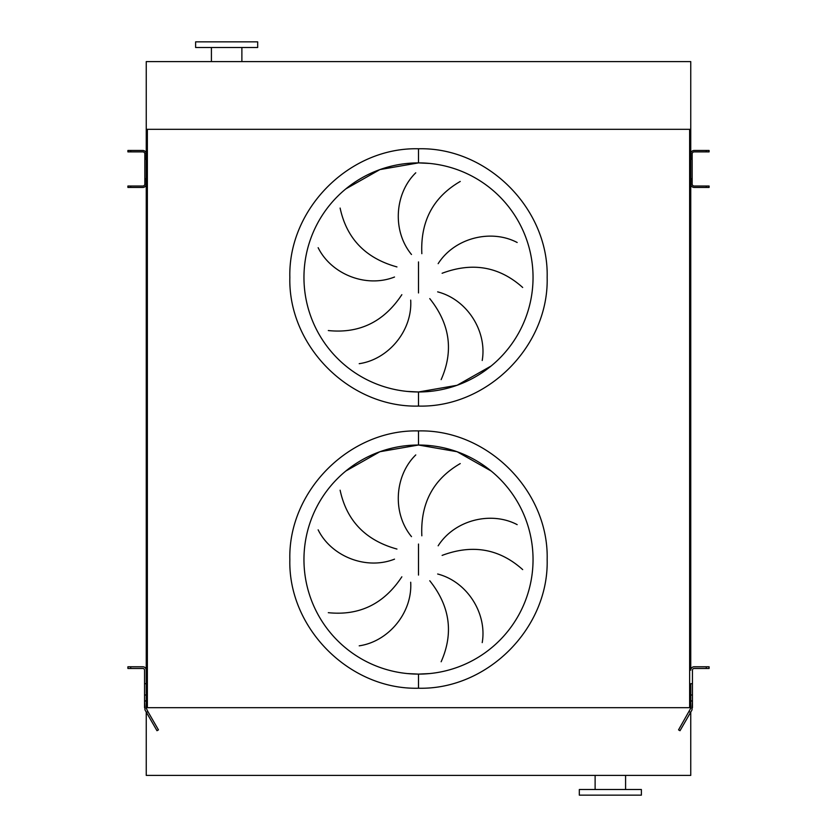 <?xml version="1.0" encoding="UTF-8"?>
<svg xmlns="http://www.w3.org/2000/svg" width="837" height="837" viewBox="0 0 837 837"><rect width="100%" height="100%" fill="white"/><g stroke="black" fill="none" stroke-linecap="round" stroke-linejoin="round"><path stroke-width="1.26" d="M407.274 391.423L418.5 391.978A114.543 114.543 0 0 0 533.043 277.434A114.543 114.543 0 0 0 418.5 162.891L379.914 169.587L345.827 188.89M418.5 162.891A114.543 114.543 0 0 0 303.957 277.434A114.543 114.543 0 0 0 418.5 391.978A114.543 114.543 0 0 0 533.043 277.434A114.543 114.543 0 0 0 418.5 162.891L429.726 163.435L418.5 162.891L418.5 148.777C349.751 147.009 288.074 208.685 289.843 277.434C288.074 346.183 349.751 407.86 418.5 406.081C487.249 407.86 548.926 346.183 547.157 277.434C548.926 208.685 487.249 147.009 418.5 148.777M418.5 391.978L457.086 385.282L491.173 365.978L457.086 385.282L418.5 391.978L418.5 406.081M340.115 208.068C346.675 238.65 365.623 258.267 396.947 266.919M394.52 277.016C365.905 288.284 331.117 274.044 318.144 247.689M328.303 330.552C359.429 333.754 383.942 321.795 401.844 294.687M410.695 300.106C412.568 330.803 388.274 359.491 359.209 363.687M411.49 254.5C391.925 230.761 394.719 193.274 415.769 172.799M407.274 673.565L418.5 674.109A114.543 114.543 0 0 0 533.043 559.566A114.543 114.543 0 0 0 418.5 445.022L379.914 451.718L345.827 471.022M418.5 445.022A114.543 114.543 0 0 0 303.957 559.566A114.543 114.543 0 0 0 418.5 674.109A114.543 114.543 0 0 0 533.043 559.566A114.543 114.543 0 0 0 418.5 445.022L457.086 451.718L491.173 471.022L457.086 451.718L418.5 445.022L418.5 430.919C487.249 429.14 548.926 490.817 547.157 559.566C548.926 628.315 487.249 689.991 418.5 688.223C349.751 689.991 288.074 628.315 289.843 559.566C288.074 490.817 349.751 429.14 418.5 430.919M418.5 674.109L429.726 673.565L418.5 674.109L418.5 688.223M340.115 490.2C346.675 520.792 365.623 540.409 396.947 549.051M394.52 559.147C365.905 570.426 331.117 556.176 318.144 529.831M328.303 612.684C359.429 615.886 383.942 603.937 401.844 576.819M410.695 582.238C412.568 612.946 388.274 641.634 359.209 645.829M411.49 536.632C391.925 512.903 394.719 475.406 415.769 454.93M460.245 463.583C433.189 479.277 420.383 503.361 421.838 535.816M438.149 545.808C454.669 519.871 491.193 510.947 517.172 524.642M522.686 569.61C499.396 548.727 472.539 543.987 442.114 555.402M441.141 661.764C453.811 633.159 450.013 606.145 429.758 580.742M437.657 574.004C467.433 581.705 487.207 613.678 482.217 642.617M146.245 129.316L690.755 129.316L690.755 61.603L146.245 61.603L146.245 694.992L144.55 694.992L144.55 683.703L146.245 683.703L146.245 670.165A3.39 3.39 0 0 0 142.855 666.775L130.718 666.775L130.718 668.47L142.855 668.47A1.695 1.695 0 0 1 144.55 670.165L144.55 683.703M692.45 707.683L692.45 701.437L692 709.943L680.01 730.711L678.545 729.864L690.755 708.248L690.755 700.464L690.755 707.683L689.636 707.683L689.636 129.316L147.364 129.316L147.364 707.683L146.245 707.683M689.636 707.683L147.364 707.683M690.755 129.316L690.755 153.862A3.39 3.39 0 0 1 694.145 150.472L709.096 150.472L709.096 151.884L694.145 151.884A1.977 1.977 0 0 0 692.168 153.862L692.168 184.046A1.977 1.977 0 0 0 694.145 186.023L709.096 186.023L709.096 187.436L706.282 187.436L706.282 186.023M706.282 187.436L694.145 187.436A3.39 3.39 0 0 1 690.755 184.046L690.755 670.165A3.39 3.39 0 0 1 694.145 666.775L709.096 666.775L709.096 668.47L706.282 668.47L706.282 666.775M460.245 181.451C433.189 197.145 420.383 221.219 421.838 253.684M441.141 379.621C453.811 351.017 450.013 324.013 429.758 298.61M437.657 291.862C467.433 299.562 487.207 331.536 482.217 360.485M438.149 263.676C454.669 237.739 491.193 228.815 517.172 242.5M522.686 287.478C499.396 266.595 472.539 261.855 442.114 273.27M579.319 795.15L641.383 795.15L641.383 789.511L579.319 789.511L579.319 795.15M625.584 789.511L625.584 775.397M595.117 789.511L595.117 775.397M690.755 712.088L690.755 775.397L146.245 775.397L146.245 712.088M211.416 47.489L211.416 61.603M241.883 47.489L241.883 61.603M257.681 41.85L195.617 41.85L195.617 47.489L257.681 47.489L257.681 41.85M692.168 183.941L690.755 183.941L690.755 153.966L692.168 153.966M127.904 150.472L142.855 150.472A3.39 3.39 0 0 1 146.245 153.862L144.832 153.862A1.977 1.977 0 0 0 142.855 151.884L127.904 151.884L127.904 150.472M130.718 186.023L130.718 187.436L127.904 187.436L127.904 186.023L142.855 186.023A1.977 1.977 0 0 0 144.832 184.046L144.832 153.966M130.718 187.436L142.855 187.436A3.39 3.39 0 0 0 146.245 184.046L144.832 183.941M692.45 694.992L690.755 694.992L690.755 700.464L692.45 701.437L692.45 670.165A1.695 1.695 0 0 1 694.145 668.47L706.282 668.47M690.755 694.992L690.755 683.703L692.45 683.703M130.718 668.47L127.904 668.47L127.904 666.775L130.718 666.775M144.55 707.683L144.55 701.437L145 709.943L146.433 712.423L147.898 711.576L146.245 708.248L146.245 694.992M146.245 700.464L144.55 701.437L144.55 694.992M147.898 711.576L158.455 729.864L156.99 730.711L146.433 712.423M418.5 261.918L418.5 292.95M418.5 544.05L418.5 575.082M690.755 155.954L692.168 155.954M690.755 157.827L692.168 157.827M690.755 159.208L692.168 159.208M690.755 178.689L692.168 178.689M690.755 180.081L692.168 180.081M690.755 181.953L692.168 181.953M706.282 151.884L706.282 150.472M130.718 150.472L130.718 151.884M144.832 155.954L146.245 155.954M144.832 157.827L146.245 157.827M144.832 159.208L146.245 159.208M144.832 178.689L146.245 178.689M144.832 180.081L146.245 180.081M144.832 181.953L146.245 181.953M690.567 712.423L689.102 711.576"/></g></svg>

